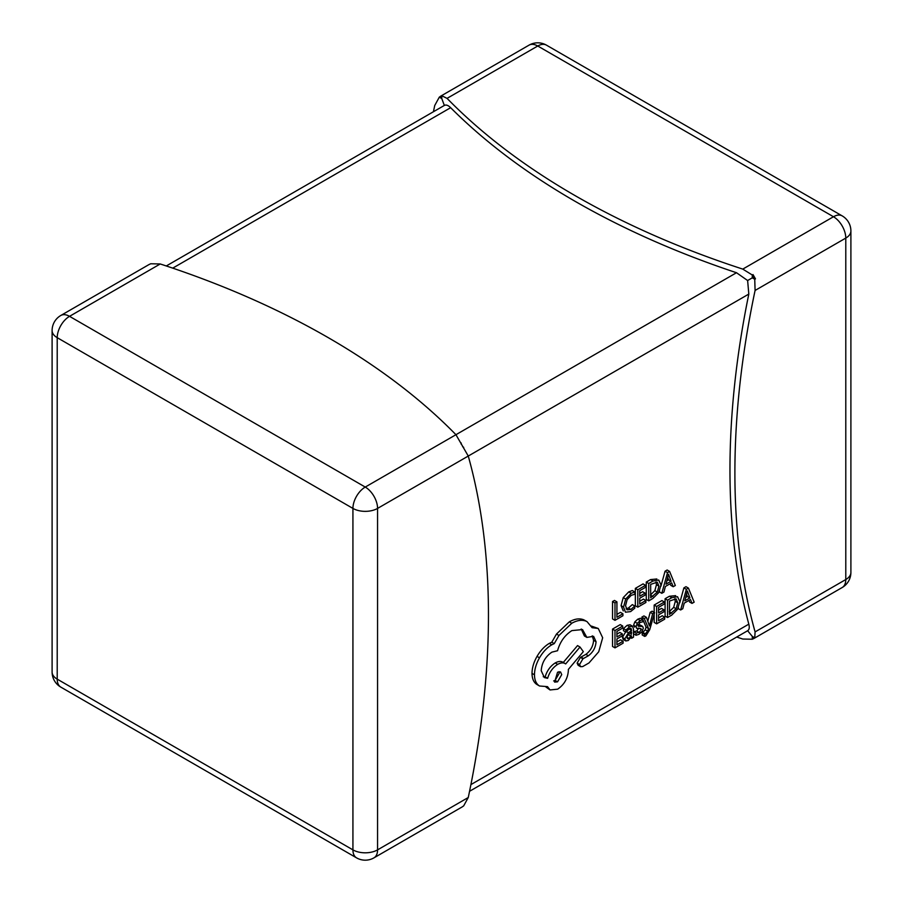<?xml version="1.0" encoding="UTF-8"?>
<svg xmlns="http://www.w3.org/2000/svg" width="903" height="903" viewBox="0 0 903 903"><rect width="100%" height="100%" fill="white"/><g stroke="black" fill="none" stroke-linecap="round" stroke-linejoin="round"><path stroke-width="1.35" d="M688.436 588.113L686.359 589.309L680.636 609.976L682.781 608.735L684.226 603.148L690.479 599.536L692.014 603.396L694.159 602.166L688.436 588.113L685.964 586.679L683.898 587.887L679.733 602.899M688.933 600.427L689.553 601.974L692.014 603.396M678.401 607.708L678.164 608.554L680.636 609.976M664.71 617.178L658.569 620.733L658.569 614.887L663.942 611.782L663.942 609.796L658.569 612.9L658.569 607.347L664.371 603.994L664.371 601.996L656.628 606.466L656.628 623.826L664.71 619.165L664.71 617.178L662.249 615.756L658.569 617.889M664.371 601.996L661.91 600.574L654.167 605.044L654.167 612.347M654.167 614.13L654.167 622.404L656.628 623.826M663.942 609.796L661.481 608.374L658.569 610.056M654.596 612.606L652.643 613.735L649.438 625.926L646.401 617.336L644.29 618.555L648.501 628.499L647.677 631.231L644.674 634.459L644.674 636.389L645.893 635.87L649.731 629.684L654.596 612.606L652.135 611.184L650.183 612.302L647.812 621.219M646.401 617.336L643.929 615.914L641.83 617.133L646.04 627.077L645.216 629.809L642.214 633.037L642.214 634.967L644.674 636.389M638.918 628.048L636.694 631.016L633.59 631.603L633.59 633.85L636.062 635.272L638.974 634.312L642.101 631.524L643.308 628.149L642.676 626.456L640.125 624.978L637.789 624.831M642.676 626.456L638.421 626.242L638.015 625.327L640.069 622.472L642.801 621.795L642.801 619.684L640.329 618.262L637.789 619.176L634.809 621.885L633.601 625.226L634.538 627.1M632.484 626.208L630.023 624.774L627.156 625.316L623.465 628.601L623.465 630.712L625.926 632.134L629.447 628.601L630.971 628.353L631.626 630.384L628.443 632.732L624.876 638.839L625.802 640.949L628.285 640.487L631.569 636.378L631.626 638.263L633.511 637.179L633.511 629.199L632.484 626.208L629.628 626.738L625.926 630.023L625.926 632.134M625.982 631.31L622.415 637.416L623.239 639.471L625.802 640.949M629.154 628.781L627.382 630.271M656.865 578.97L650.555 579.591L646.266 582.063L646.266 599.423L648.726 600.856L652.858 598.463L658.705 592.661L660.962 584.884L658.705 580.031L653.016 581.013L648.726 583.485L648.726 600.856M433.429 111.724A779.616 450.112 -60 0 1 434.738 105.493L439.309 97.152L440.845 96.068L444.344 105.437C446.082 104.522 448.181 105.267 450.642 107.694A779.616 450.112 0 0 0 736.498 272.729L747.628 280.528L748.813 294.073A779.616 450.112 120 0 0 748.813 624.154C749.682 627.483 749.287 629.673 747.628 630.734L469.571 791.276M622.923 613.769L616.93 617.234L616.93 601.85L614.988 602.967L614.988 620.327L622.923 615.756L622.923 613.769L620.451 612.347L616.93 614.379M616.93 601.85L614.469 600.427L612.527 601.545L612.527 618.905L614.988 620.327M634.786 591.95L631.231 593.294L625.7 599.039L623.533 607.042L625.463 612.2L630.633 611.591L634.786 608.182L634.786 606.026L630.904 609.435L627.043 609.83L625.565 605.732L627.145 599.603L631.242 595.314L634.786 594.298L634.786 591.95L632.326 590.528L628.759 591.871L623.239 597.617L621.072 605.62L623.284 610.947M634.786 606.026L632.326 604.604L628.443 608.012L626.151 608.814M645.882 600.506L639.742 604.062L639.742 598.215L645.114 595.111L645.114 593.124L639.742 596.228L639.742 590.675L645.543 587.322L645.543 585.325L637.8 589.794L637.8 607.155L645.882 602.493L645.882 600.506L643.421 599.084L639.742 601.217M645.543 585.325L643.083 583.902L635.34 588.372L635.34 605.732L637.8 607.155M645.114 593.124L642.654 591.702L639.742 593.384M669.608 571.441L667.531 572.637L661.797 593.305L663.942 592.063L665.387 586.476L671.651 582.864L673.186 586.724L675.331 585.494L669.608 571.441L667.136 570.007L665.059 571.215L660.906 586.228M670.105 583.756L670.726 585.302L673.186 586.724M659.574 591.036L659.337 591.883L661.797 593.305M623.07 641.22L616.93 644.776L616.93 638.929L622.302 635.825L622.302 633.838L616.93 636.942L616.93 631.389L622.731 628.036L622.731 626.039L614.988 630.508L614.988 647.869L623.07 643.207L623.07 641.22L620.609 639.798L616.93 641.92M622.731 626.039L620.271 624.616L612.527 629.086L612.527 646.446L614.988 647.869M622.302 633.838L619.842 632.416L616.93 634.098M675.692 595.641L669.383 596.262L665.093 598.734L665.093 616.094L667.554 617.517L671.685 615.135L677.532 609.333L679.801 601.556L677.532 596.702L671.843 597.684L667.554 600.156L667.554 617.517M565.684 663.931C563.653 662.407 560.989 662.554 557.67 664.36C552.771 667.554 549.419 672.204 547.624 678.311L544.374 677.577L541.202 670.658C541.834 662.791 545.389 656.616 551.902 652.135L557.569 650.724C559.984 641.92 564.759 635.204 571.892 630.599L582.525 629.572L586.848 637.394L593.598 636.322L596.048 641.706C595.675 647.485 593.113 652.169 588.35 655.781L582.898 658.806L579.579 664.54L580.573 666.685L582.683 666.583L588.993 662.937L598.723 651.774L602.673 637.755L598.26 628.477L592.097 627.698L587.074 621.67L583.857 619.853C579.647 618.103 574.805 618.769 569.319 621.828L556.485 634.053L551.789 642.202L549.329 643.376C544.588 646.176 540.491 650.51 537.037 656.391C533.752 662.181 532.081 667.836 532.014 673.367C532.059 678.435 533.56 682.058 536.495 684.226L539.52 685.998L547.511 686.641L550.051 689.948L557.67 689.17C564.172 684.7 567.739 678.525 568.359 670.658L568.359 669.416L583.327 651.65L580.008 647.022L565.684 663.931L562.693 662.147M598.26 628.477L591.318 626.05M592.244 635.825L593.587 640.283C593.203 646.063 590.641 650.747 585.889 654.359L580.437 657.384L577.119 663.118L578.112 665.251L580.573 666.685M581.216 628.985L584.388 635.96L586.848 637.394M563.224 662.509C561.192 660.985 558.517 661.131 555.21 662.937C550.311 666.132 546.958 670.782 545.152 676.889L543.245 676.697M580.008 647.022L577.548 645.589L563.246 662.475M545.931 686.991L550.051 689.948M742.774 269.105L833.469 216.743L537.748 46.008A17.428 10.057 120 0 1 546.462 45.15A17.428 17.428 0 0 0 529.034 45.15L440.845 96.068L442.504 95.312L441.781 95.729L447.053 98.371A779.616 450.112 0 0 0 742.774 269.105L752.278 274.997L753.012 274.58L755.472 278.846L754.739 279.264L755.089 290.45A779.616 450.112 120 0 0 755.089 631.908L754.739 637.8L755.472 637.383L753.982 638.444L752.278 639.234L742.774 639.031A779.616 450.112 180 0 1 736.713 637.033M754.739 637.8L752.278 636.378L747.628 630.734M752.278 639.234L752.278 636.378L753.982 638.444L842.183 587.526A17.428 17.428 0 0 0 850.897 572.434A17.428 10.057 -0 0 1 845.784 579.545A17.428 10.057 60 0 1 842.183 587.526M160.226 263.969L69.531 316.332A17.428 10.057 -120 0 0 60.817 315.474L149.018 264.556L150.722 263.766L160.226 263.969A779.616 450.112 180 0 1 455.947 434.704L468.262 456.049A779.616 450.112 -60 0 1 468.262 797.507L463.69 805.848L462.155 806.932L373.966 857.85A17.428 10.057 -120 0 0 377.567 849.87L468.262 797.507M461.219 444.265L461.219 443.034M462.629 446.692L463.69 447.301M752.278 636.378A779.616 450.112 120 0 0 753.012 638.805M440.043 96.734A779.616 450.112 0 0 0 441.781 98.574L441.781 95.729M753.982 276.86L747.628 280.528M753.012 274.58A779.616 450.112 120 0 0 752.278 277.842L752.278 274.997M441.781 98.574L439.309 97.152M755.472 278.846A779.616 450.112 0 0 1 752.278 277.842L754.739 279.264M614.988 602.967L612.527 601.545M637.8 589.794L635.34 588.372M650.668 584.365L650.668 597.752L657.316 592.097L658.93 586.126L657.282 582.187L650.668 584.365M648.726 583.485L646.266 582.063M650.386 595.066L654.856 590.675L656.458 584.692L656.007 581.972M666.008 584.162L671.053 581.25L668.547 574.263L666.008 584.162M667.531 572.637L665.059 571.215M666.888 580.81L668.592 579.828L667.735 577.615M671.053 581.25L668.592 579.828M614.988 630.508L612.527 629.086M627.292 635.701L627.337 638.692L628.77 638.421L630.813 636.231L631.626 632.044L627.292 635.701M625.926 630.023L623.465 628.601M631.626 630.384L629.154 628.962M631.626 638.263L630.881 637.834M626.31 636.999L628.623 634.267M630.813 636.231L628.353 634.809M642.801 619.684L640.25 620.598L637.281 623.307L636.073 626.648L636.604 628.296L640.893 628.578L641.378 629.481L639.155 632.439L636.062 633.026L633.59 631.603M636.062 633.026L636.062 635.272M640.25 626.253L638.037 624.978M638.308 626.185L638.015 625.327M640.893 628.578L641.378 629.481L639.708 628.511M652.643 613.735L650.183 612.302M649.72 624.763L648.941 624.312M644.29 618.555L641.83 617.133M648.501 628.499L646.04 627.077M644.674 634.459L642.214 633.037M656.628 606.466L654.167 605.044M669.495 601.037L669.495 614.424L676.144 608.769L677.758 602.798L676.11 598.858L669.495 601.037M667.554 600.156L665.093 598.734M669.213 611.737L673.683 607.347L675.286 601.364L674.834 598.644M684.835 600.834L689.881 597.921L687.375 590.934L684.835 600.834M686.359 589.309L683.898 587.887M685.727 597.481L687.42 596.499L686.562 594.287M689.881 597.921L687.42 596.499M583.857 619.853L586.318 621.275C582.119 619.526 577.265 620.192 571.78 623.251L558.957 635.475L554.25 643.625L551.789 644.798C547.049 647.598 542.951 651.932 539.497 657.813C536.224 663.603 534.542 669.258 534.474 674.789C534.531 679.857 536.021 683.481 538.967 685.648L536.495 684.226M557.569 681.821L561.734 674.609L560.515 671.911L557.569 672.193L554.611 682.115L557.569 681.821L555.097 680.399L559.273 673.186L559.013 671.663M554.25 643.625L551.789 642.202M547.624 678.311L545.152 676.889M588.35 655.781L585.889 654.359M553.652 680.941L555.097 680.399M470.914 784.605L748.813 624.154M748.813 294.073L377.567 508.412L377.567 849.87A17.428 10.057 180 0 1 352.926 849.87L352.926 508.412L57.216 337.677L57.216 679.146L352.926 849.87A17.428 10.057 -60 0 0 356.538 857.85A17.428 17.428 0 0 0 373.966 857.85M755.089 631.908L845.784 579.545L845.784 238.087L755.089 290.45M529.034 45.15A17.428 10.057 60 0 1 537.748 46.008L447.053 98.371M833.469 216.743A17.428 10.057 60 0 1 845.784 238.087A17.428 10.057 180 0 0 850.897 230.976A17.428 17.428 0 0 0 842.183 215.885A17.428 10.057 120 0 0 833.469 216.743M450.642 107.694L172.733 268.135M60.817 315.474A17.428 17.428 0 0 0 52.103 330.566A17.428 10.057 180 0 0 57.216 337.677A17.428 10.057 -60 0 1 69.531 316.332L365.252 487.067L736.498 272.729M377.567 508.412A17.428 10.057 -120 0 0 365.252 487.067A17.428 10.057 -60 0 0 352.926 508.412A17.428 10.057 0 0 0 377.567 508.412M60.817 687.115A17.428 10.057 -60 0 1 57.216 679.146A17.428 10.057 0 0 1 52.103 672.024A17.428 17.428 0 0 0 60.817 687.115L356.538 857.85M630.904 609.435L628.443 608.012M631.231 593.294L628.759 591.871M625.7 599.039L623.239 597.617M623.533 607.042L621.072 605.62M653.016 581.013L650.555 579.591M652.846 596.488L650.668 595.235M657.316 592.097L654.856 590.675M658.93 586.126L656.458 584.692M629.628 626.738L627.156 625.316M628.443 632.732L626.355 631.524M624.876 638.839L622.415 637.416M625.61 640.837L623.341 639.527M628.77 638.421L626.795 637.281M631.626 633.24L630.712 632.71M639.155 632.439L636.694 631.016M642.485 626.343L640.216 625.034M640.25 620.598L637.789 619.176M637.281 623.307L634.809 621.885M636.073 626.648L633.601 625.226M647.677 631.231L645.216 629.809M645.747 634.087L643.286 632.664M671.843 597.684L669.383 596.262M671.674 613.16L669.495 611.907M676.144 608.769L673.683 607.347M677.758 602.798L675.286 601.364M571.78 623.251L569.319 621.828M558.957 635.475L556.485 634.053M551.789 644.798L549.329 643.376M539.497 657.813L537.037 656.391M534.474 674.789L532.014 673.367M557.67 664.36L555.21 662.937M596.048 641.706L593.587 640.283M583.541 658.558L581.08 657.136M582.898 658.806L580.437 657.384M579.579 664.54L577.119 663.118M52.103 330.566L52.103 672.024M546.462 45.15L842.183 215.885M850.897 230.976L850.897 572.434M444.344 105.437L166.287 265.967"/></g></svg>
